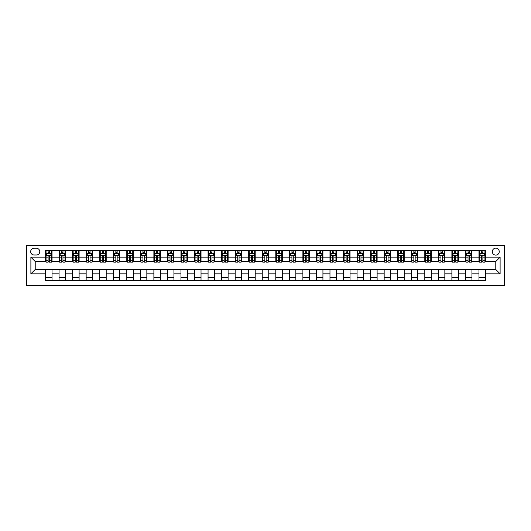 <?xml version="1.0" encoding="UTF-8"?>
<svg xmlns="http://www.w3.org/2000/svg" width="531" height="531" viewBox="0 0 531 531"><rect width="100%" height="100%" fill="white"/><g stroke="black" fill="none" stroke-linecap="round" stroke-linejoin="round"><path stroke-width="0.8" d="M495.781 248.163A3.465 3.465 0 0 0 492.31 251.628A3.465 3.465 0 0 0 495.781 255.099A3.465 3.465 0 0 0 499.246 251.628A3.465 3.465 0 0 0 495.781 248.163M26.55 285.545L504.45 285.545L504.45 245.455L26.55 245.455L26.55 285.545M34.03 254.986L36.413 254.986A3.359 3.359 0 0 0 39.772 251.628A3.359 3.359 0 0 0 36.413 248.269L34.03 248.269A3.359 3.359 0 0 0 30.665 251.628A3.359 3.359 0 0 0 34.03 254.986M45.513 273.843L30.884 273.843L30.884 257.157L45.513 257.157L45.513 261.491L35.219 261.491L35.219 269.509L45.513 269.509L45.513 280.401L485.487 280.401L485.487 269.509L495.781 269.509L495.781 261.491L485.487 261.491L485.487 257.157L500.116 257.157L500.116 273.843L485.487 273.843M485.487 257.157L485.487 250.599L45.513 250.599L45.513 257.157M478.982 250.599L478.982 261.491L479.526 261.491M481.584 261.491L482.885 261.491M484.942 261.491L485.487 261.491M478.982 261.491L471.395 261.491M465.435 250.599L465.435 261.491L465.979 261.491M468.037 261.491L469.338 261.491M465.435 261.491L457.855 261.491M451.894 250.599L451.894 261.491L452.432 261.491M454.49 261.491L455.79 261.491M451.894 261.491L444.308 261.491M438.347 250.599L438.347 261.491L438.885 261.491M440.949 261.491L442.25 261.491M438.347 261.491L430.76 261.491M424.8 250.599L424.8 261.491L425.344 261.491M427.402 261.491L428.703 261.491M424.8 261.491L417.213 261.491M411.253 250.599L411.253 261.491L411.797 261.491M413.855 261.491L415.156 261.491M411.253 261.491L403.666 261.491M397.706 250.599L397.706 261.491L398.25 261.491M400.308 261.491L401.609 261.491M397.706 261.491L390.126 261.491M384.165 250.599L384.165 261.491L384.703 261.491M386.76 261.491L388.061 261.491M384.165 261.491L376.579 261.491M370.618 250.599L370.618 261.491L371.156 261.491M373.22 261.491L374.514 261.491M370.618 261.491L363.031 261.491M357.071 250.599L357.071 261.491L357.615 261.491M359.673 261.491L360.974 261.491M357.071 261.491L349.484 261.491M343.524 250.599L343.524 261.491L344.068 261.491M346.126 261.491L347.427 261.491M343.524 261.491L335.937 261.491M329.977 250.599L329.977 261.491L330.521 261.491M332.579 261.491L333.88 261.491M329.977 261.491L322.39 261.491M316.43 250.599L316.43 261.491L316.974 261.491M319.031 261.491L320.332 261.491M316.43 261.491L308.85 261.491M302.889 250.599L302.889 261.491L303.427 261.491M305.484 261.491L306.785 261.491M302.889 261.491L295.302 261.491M289.342 250.599L289.342 261.491L289.88 261.491M291.944 261.491L293.245 261.491M289.342 261.491L281.755 261.491M275.795 250.599L275.795 261.491L276.339 261.491M278.397 261.491L279.698 261.491M275.795 261.491L268.208 261.491M262.248 250.599L262.248 261.491L262.792 261.491M264.85 261.491L266.15 261.491M262.248 261.491L254.661 261.491M248.7 250.599L248.7 261.491L249.245 261.491M251.302 261.491L252.603 261.491M248.7 261.491L241.12 261.491M235.16 250.599L235.16 261.491L235.698 261.491M237.755 261.491L239.056 261.491M235.16 261.491L227.573 261.491M221.613 250.599L221.613 261.491L222.15 261.491M224.215 261.491L225.516 261.491M221.613 261.491L214.026 261.491M208.066 250.599L208.066 261.491L208.61 261.491M210.668 261.491L211.969 261.491M208.066 261.491L200.479 261.491M194.519 250.599L194.519 261.491L195.063 261.491M197.12 261.491L198.421 261.491M194.519 261.491L186.932 261.491M180.971 250.599L180.971 261.491L181.516 261.491M183.573 261.491L184.874 261.491M180.971 261.491L173.385 261.491M167.424 250.599L167.424 261.491L167.969 261.491M170.026 261.491L171.327 261.491M167.424 261.491L159.844 261.491M153.884 250.599L153.884 261.491L154.421 261.491M156.486 261.491L157.78 261.491M153.884 261.491L146.297 261.491M140.337 250.599L140.337 261.491L140.874 261.491M142.939 261.491L144.24 261.491M140.337 261.491L132.75 261.491M126.79 250.599L126.79 261.491L127.334 261.491M129.391 261.491L130.692 261.491M126.79 261.491L119.203 261.491M113.242 250.599L113.242 261.491L113.787 261.491M115.844 261.491L117.145 261.491M113.242 261.491L105.656 261.491M99.695 250.599L99.695 261.491L100.24 261.491M102.297 261.491L103.598 261.491M99.695 261.491L92.115 261.491M86.155 250.599L86.155 261.491L86.692 261.491M88.75 261.491L90.051 261.491M86.155 261.491L78.568 261.491M72.608 250.599L72.608 261.491L73.145 261.491M75.21 261.491L76.51 261.491M72.608 261.491L65.021 261.491M59.06 250.599L59.06 261.491L59.605 261.491M61.662 261.491L62.963 261.491M59.06 261.491L51.474 261.491M45.513 261.491L46.058 261.491M48.115 261.491L49.416 261.491M45.513 269.509L52.018 269.509L52.018 280.401M485.487 269.509L52.018 269.509M52.018 250.599L52.018 261.491M45.513 253.307L46.058 253.307M48.115 253.307L49.416 253.307M51.474 253.307L52.018 253.307M45.513 277.693L52.018 277.693M59.06 269.509L59.06 280.401M65.565 250.599L65.565 261.491M59.06 253.307L59.605 253.307M61.662 253.307L62.963 253.307M65.021 253.307L65.565 253.307M65.565 269.509L65.565 280.401M59.06 277.693L65.565 277.693M72.608 269.509L72.608 280.401M79.106 269.509L79.106 280.401M72.608 277.693L79.106 277.693M79.106 250.599L79.106 261.491M72.608 253.307L73.145 253.307M75.21 253.307L76.51 253.307M78.568 253.307L79.106 253.307M86.155 269.509L86.155 280.401M92.653 269.509L92.653 280.401M86.155 277.693L92.653 277.693M92.653 250.599L92.653 261.491M86.155 253.307L86.692 253.307M88.75 253.307L90.051 253.307M92.115 253.307L92.653 253.307M99.695 269.509L99.695 280.401M106.2 269.509L106.2 280.401M99.695 277.693L106.2 277.693M106.2 250.599L106.2 261.491M99.695 253.307L100.24 253.307M102.297 253.307L103.598 253.307M105.656 253.307L106.2 253.307M113.242 269.509L113.242 280.401M119.747 269.509L119.747 280.401M113.242 277.693L119.747 277.693M119.747 250.599L119.747 261.491M113.242 253.307L113.787 253.307M115.844 253.307L117.145 253.307M119.203 253.307L119.747 253.307M126.79 269.509L126.79 280.401M133.294 269.509L133.294 280.401M126.79 277.693L133.294 277.693M133.294 250.599L133.294 261.491M126.79 253.307L127.334 253.307M129.391 253.307L130.692 253.307M132.75 253.307L133.294 253.307M140.337 269.509L140.337 280.401M146.835 269.509L146.835 280.401M140.337 277.693L146.835 277.693M146.835 250.599L146.835 261.491M140.337 253.307L140.874 253.307M142.939 253.307L144.24 253.307M146.297 253.307L146.835 253.307M153.884 269.509L153.884 280.401M160.382 269.509L160.382 280.401M153.884 277.693L160.382 277.693M160.382 250.599L160.382 261.491M153.884 253.307L154.421 253.307M156.486 253.307L157.78 253.307M159.844 253.307L160.382 253.307M167.424 269.509L167.424 280.401M173.929 269.509L173.929 280.401M167.424 277.693L173.929 277.693M173.929 250.599L173.929 261.491M167.424 253.307L167.969 253.307M170.026 253.307L171.327 253.307M173.385 253.307L173.929 253.307M180.971 269.509L180.971 280.401M187.476 269.509L187.476 280.401M180.971 277.693L187.476 277.693M187.476 250.599L187.476 261.491M180.971 253.307L181.516 253.307M183.573 253.307L184.874 253.307M186.932 253.307L187.476 253.307M194.519 269.509L194.519 280.401M201.023 269.509L201.023 280.401M194.519 277.693L201.023 277.693M201.023 250.599L201.023 261.491M194.519 253.307L195.063 253.307M197.12 253.307L198.421 253.307M200.479 253.307L201.023 253.307M208.066 269.509L208.066 280.401M214.57 269.509L214.57 280.401M208.066 277.693L214.57 277.693M214.57 250.599L214.57 261.491M208.066 253.307L208.61 253.307M210.668 253.307L211.969 253.307M214.026 253.307L214.57 253.307M221.613 269.509L221.613 280.401M228.111 269.509L228.111 280.401M221.613 277.693L228.111 277.693M228.111 250.599L228.111 261.491M221.613 253.307L222.15 253.307M224.215 253.307L225.516 253.307M227.573 253.307L228.111 253.307M235.16 269.509L235.16 280.401M241.658 269.509L241.658 280.401M235.16 277.693L241.658 277.693M241.658 250.599L241.658 261.491M235.16 253.307L235.698 253.307M237.755 253.307L239.056 253.307M241.12 253.307L241.658 253.307M248.7 269.509L248.7 280.401M255.205 269.509L255.205 280.401M248.7 277.693L255.205 277.693M255.205 250.599L255.205 261.491M248.7 253.307L249.245 253.307M251.302 253.307L252.603 253.307M254.661 253.307L255.205 253.307M262.248 269.509L262.248 280.401M268.752 269.509L268.752 280.401M262.248 277.693L268.752 277.693M268.752 250.599L268.752 261.491M262.248 253.307L262.792 253.307M264.85 253.307L266.15 253.307M268.208 253.307L268.752 253.307M275.795 269.509L275.795 280.401M282.3 269.509L282.3 280.401M275.795 277.693L282.3 277.693M282.3 250.599L282.3 261.491M275.795 253.307L276.339 253.307M278.397 253.307L279.698 253.307M281.755 253.307L282.3 253.307M289.342 269.509L289.342 280.401M295.84 269.509L295.84 280.401M289.342 277.693L295.84 277.693M295.84 250.599L295.84 261.491M289.342 253.307L289.88 253.307M291.944 253.307L293.245 253.307M295.302 253.307L295.84 253.307M302.889 269.509L302.889 280.401M309.387 269.509L309.387 280.401M302.889 277.693L309.387 277.693M309.387 250.599L309.387 261.491M302.889 253.307L303.427 253.307M305.484 253.307L306.785 253.307M308.85 253.307L309.387 253.307M316.43 269.509L316.43 280.401M322.934 269.509L322.934 280.401M316.43 277.693L322.934 277.693M322.934 250.599L322.934 261.491M316.43 253.307L316.974 253.307M319.031 253.307L320.332 253.307M322.39 253.307L322.934 253.307M329.977 269.509L329.977 280.401M336.481 269.509L336.481 280.401M329.977 277.693L336.481 277.693M336.481 250.599L336.481 261.491M329.977 253.307L330.521 253.307M332.579 253.307L333.88 253.307M335.937 253.307L336.481 253.307M343.524 269.509L343.524 280.401M350.029 269.509L350.029 280.401M343.524 277.693L350.029 277.693M350.029 250.599L350.029 261.491M343.524 253.307L344.068 253.307M346.126 253.307L347.427 253.307M349.484 253.307L350.029 253.307M357.071 269.509L357.071 280.401M363.576 269.509L363.576 280.401M357.071 277.693L363.576 277.693M363.576 250.599L363.576 261.491M357.071 253.307L357.615 253.307M359.673 253.307L360.974 253.307M363.031 253.307L363.576 253.307M370.618 269.509L370.618 280.401M377.116 269.509L377.116 280.401M370.618 277.693L377.116 277.693M377.116 250.599L377.116 261.491M370.618 253.307L371.156 253.307M373.22 253.307L374.514 253.307M376.579 253.307L377.116 253.307M384.165 269.509L384.165 280.401M390.663 269.509L390.663 280.401M384.165 277.693L390.663 277.693M390.663 250.599L390.663 261.491M384.165 253.307L384.703 253.307M386.76 253.307L388.061 253.307M390.126 253.307L390.663 253.307M397.706 269.509L397.706 280.401M404.21 269.509L404.21 280.401M397.706 277.693L404.21 277.693M404.21 250.599L404.21 261.491M397.706 253.307L398.25 253.307M400.308 253.307L401.609 253.307M403.666 253.307L404.21 253.307M411.253 269.509L411.253 280.401M417.758 269.509L417.758 280.401M411.253 277.693L417.758 277.693M417.758 250.599L417.758 261.491M411.253 253.307L411.797 253.307M413.855 253.307L415.156 253.307M417.213 253.307L417.758 253.307M424.8 269.509L424.8 280.401M431.305 269.509L431.305 280.401M424.8 277.693L431.305 277.693M431.305 250.599L431.305 261.491M424.8 253.307L425.344 253.307M427.402 253.307L428.703 253.307M430.76 253.307L431.305 253.307M438.347 269.509L438.347 280.401M444.845 269.509L444.845 280.401M438.347 277.693L444.845 277.693M444.845 250.599L444.845 261.491M438.347 253.307L438.885 253.307M440.949 253.307L442.25 253.307M444.308 253.307L444.845 253.307M451.894 269.509L451.894 280.401M458.392 269.509L458.392 280.401M451.894 277.693L458.392 277.693M458.392 250.599L458.392 261.491M451.894 253.307L452.432 253.307M454.49 253.307L455.79 253.307M457.855 253.307L458.392 253.307M465.435 269.509L465.435 280.401M471.94 269.509L471.94 280.401M465.435 277.693L471.94 277.693M471.94 250.599L471.94 261.491M465.435 253.307L465.979 253.307M468.037 253.307L469.338 253.307M471.395 253.307L471.94 253.307M478.982 269.509L478.982 280.401M478.982 277.693L485.487 277.693M478.982 253.307L479.526 253.307M481.584 253.307L482.885 253.307M484.942 253.307L485.487 253.307M35.219 261.491L30.884 257.157M35.219 269.509L30.884 273.843M500.116 257.157L495.781 261.491M500.116 273.843L495.781 269.509M49.416 252.006L48.115 252.006M51.474 260.781L49.416 260.781L49.416 262.141L51.474 262.141L51.474 255.53L50.392 253.36L47.14 253.36L46.058 255.53L46.058 262.141L48.115 262.141L48.115 260.781L46.058 260.781M46.058 255.53L46.058 250.599M51.474 255.53L51.474 250.599M48.115 253.36L48.115 250.599M49.416 250.599L49.416 253.36M49.416 260.781L49.416 256.34C48.985 255.511 48.547 255.511 48.115 256.34L48.115 260.781M62.963 252.006L61.662 252.006M65.021 260.781L62.963 260.781L62.963 262.141L65.021 262.141L65.021 255.53L63.939 253.36L60.687 253.36L59.605 255.53L59.605 262.141L61.662 262.141L61.662 260.781L59.605 260.781M59.605 255.53L59.605 250.599M65.021 255.53L65.021 250.599M61.662 253.36L61.662 250.599M62.963 250.599L62.963 253.36M62.963 260.781L62.963 256.34C62.525 255.511 62.094 255.511 61.662 256.34L61.662 260.781M76.51 252.006L75.21 252.006M78.568 260.781L76.51 260.781L76.51 262.141L78.568 262.141L78.568 255.53L77.48 253.36L74.234 253.36L73.145 255.53L73.145 262.141L75.21 262.141L75.21 260.781L73.145 260.781M73.145 255.53L73.145 250.599M78.568 255.53L78.568 250.599M75.21 253.36L75.21 250.599M76.51 250.599L76.51 253.36M76.51 260.781L76.51 256.34C76.072 255.511 75.641 255.511 75.21 256.34L75.21 260.781M90.051 252.006L88.75 252.006M92.115 260.781L90.051 260.781L90.051 262.141L92.115 262.141L92.115 255.53L91.027 253.36L87.774 253.36L86.692 255.53L86.692 262.141L88.75 262.141L88.75 260.781L86.692 260.781M86.692 255.53L86.692 250.599M92.115 255.53L92.115 250.599M88.75 253.36L88.75 250.599M90.051 250.599L90.051 253.36M90.051 260.781L90.051 256.34C89.62 255.511 89.188 255.511 88.75 256.34L88.75 260.781M103.598 252.006L102.297 252.006M105.656 260.781L103.598 260.781L103.598 262.141L105.656 262.141L105.656 255.53L104.574 253.36L101.321 253.36L100.24 255.53L100.24 262.141L102.297 262.141L102.297 260.781L100.24 260.781M100.24 255.53L100.24 250.599M105.656 255.53L105.656 250.599M102.297 253.36L102.297 250.599M103.598 250.599L103.598 253.36M103.598 260.781L103.598 256.34C103.167 255.511 102.735 255.511 102.297 256.34L102.297 260.781M117.145 252.006L115.844 252.006M119.203 260.781L117.145 260.781L117.145 262.141L119.203 262.141L119.203 255.53L118.121 253.36L114.869 253.36L113.787 255.53L113.787 262.141L115.844 262.141L115.844 260.781L113.787 260.781M113.787 255.53L113.787 250.599M119.203 255.53L119.203 250.599M115.844 253.36L115.844 250.599M117.145 250.599L117.145 253.36M117.145 260.781L117.145 256.34C116.714 255.511 116.276 255.511 115.844 256.34L115.844 260.781M130.692 252.006L129.391 252.006M132.75 260.781L130.692 260.781L130.692 262.141L132.75 262.141L132.75 255.53L131.668 253.36L128.416 253.36L127.334 255.53L127.334 262.141L129.391 262.141L129.391 260.781L127.334 260.781M127.334 255.53L127.334 250.599M132.75 255.53L132.75 250.599M129.391 253.36L129.391 250.599M130.692 250.599L130.692 253.36M130.692 260.781L130.692 256.34C130.261 255.511 129.823 255.511 129.391 256.34L129.391 260.781M144.24 252.006L142.939 252.006M146.297 260.781L144.24 260.781L144.24 262.141L146.297 262.141L146.297 255.53L145.215 253.36L141.963 253.36L140.874 255.53L140.874 262.141L142.939 262.141L142.939 260.781L140.874 260.781M140.874 255.53L140.874 250.599M146.297 255.53L146.297 250.599M142.939 253.36L142.939 250.599M144.24 250.599L144.24 253.36M144.24 260.781L144.24 256.34C143.801 255.511 143.37 255.511 142.939 256.34L142.939 260.781M157.78 252.006L156.486 252.006M159.844 260.781L157.78 260.781L157.78 262.141L159.844 262.141L159.844 255.53L158.756 253.36L155.51 253.36L154.421 255.53L154.421 262.141L156.486 262.141L156.486 260.781L154.421 260.781M154.421 255.53L154.421 250.599M159.844 255.53L159.844 250.599M156.486 253.36L156.486 250.599M157.78 250.599L157.78 253.36M157.78 260.781L157.78 256.34C157.349 255.511 156.917 255.511 156.486 256.34L156.486 260.781M171.327 252.006L170.026 252.006M173.385 260.781L171.327 260.781L171.327 262.141L173.385 262.141L173.385 255.53L172.303 253.36L169.05 253.36L167.969 255.53L167.969 262.141L170.026 262.141L170.026 260.781L167.969 260.781M167.969 255.53L167.969 250.599M173.385 255.53L173.385 250.599M170.026 253.36L170.026 250.599M171.327 250.599L171.327 253.36M171.327 260.781L171.327 256.34C170.896 255.511 170.464 255.511 170.026 256.34L170.026 260.781M184.874 252.006L183.573 252.006M186.932 260.781L184.874 260.781L184.874 262.141L186.932 262.141L186.932 255.53L185.85 253.36L182.598 253.36L181.516 255.53L181.516 262.141L183.573 262.141L183.573 260.781L181.516 260.781M181.516 255.53L181.516 250.599M186.932 255.53L186.932 250.599M183.573 253.36L183.573 250.599M184.874 250.599L184.874 253.36M184.874 260.781L184.874 256.34C184.443 255.511 184.011 255.511 183.573 256.34L183.573 260.781M198.421 252.006L197.12 252.006M200.479 260.781L198.421 260.781L198.421 262.141L200.479 262.141L200.479 255.53L199.397 253.36L196.145 253.36L195.063 255.53L195.063 262.141L197.12 262.141L197.12 260.781L195.063 260.781M195.063 255.53L195.063 250.599M200.479 255.53L200.479 250.599M197.12 253.36L197.12 250.599M198.421 250.599L198.421 253.36M198.421 260.781L198.421 256.34C197.99 255.511 197.552 255.511 197.12 256.34L197.12 260.781M211.969 252.006L210.668 252.006M214.026 260.781L211.969 260.781L211.969 262.141L214.026 262.141L214.026 255.53L212.944 253.36L209.692 253.36L208.61 255.53L208.61 262.141L210.668 262.141L210.668 260.781L208.61 260.781M208.61 255.53L208.61 250.599M214.026 255.53L214.026 250.599M210.668 253.36L210.668 250.599M211.969 250.599L211.969 253.36M211.969 260.781L211.969 256.34C211.53 255.511 211.099 255.511 210.668 256.34L210.668 260.781M225.516 252.006L224.215 252.006M227.573 260.781L225.516 260.781L225.516 262.141L227.573 262.141L227.573 255.53L226.485 253.36L223.239 253.36L222.15 255.53L222.15 262.141L224.215 262.141L224.215 260.781L222.15 260.781M222.15 255.53L222.15 250.599M227.573 255.53L227.573 250.599M224.215 253.36L224.215 250.599M225.516 250.599L225.516 253.36M225.516 260.781L225.516 256.34C225.078 255.511 224.646 255.511 224.215 256.34L224.215 260.781M239.056 252.006L237.755 252.006M241.12 260.781L239.056 260.781L239.056 262.141L241.12 262.141L241.12 255.53L240.032 253.36L236.78 253.36L235.698 255.53L235.698 262.141L237.755 262.141L237.755 260.781L235.698 260.781M235.698 255.53L235.698 250.599M241.12 255.53L241.12 250.599M237.755 253.36L237.755 250.599M239.056 250.599L239.056 253.36M239.056 260.781L239.056 256.34C238.625 255.511 238.193 255.511 237.755 256.34L237.755 260.781M252.603 252.006L251.302 252.006M254.661 260.781L252.603 260.781L252.603 262.141L254.661 262.141L254.661 255.53L253.579 253.36L250.327 253.36L249.245 255.53L249.245 262.141L251.302 262.141L251.302 260.781L249.245 260.781M249.245 255.53L249.245 250.599M254.661 255.53L254.661 250.599M251.302 253.36L251.302 250.599M252.603 250.599L252.603 253.36M252.603 260.781L252.603 256.34C252.172 255.511 251.74 255.511 251.302 256.34L251.302 260.781M266.15 252.006L264.85 252.006M268.208 260.781L266.15 260.781L266.15 262.141L268.208 262.141L268.208 255.53L267.126 253.36L263.874 253.36L262.792 255.53L262.792 262.141L264.85 262.141L264.85 260.781L262.792 260.781M262.792 255.53L262.792 250.599M268.208 255.53L268.208 250.599M264.85 253.36L264.85 250.599M266.15 250.599L266.15 253.36M266.15 260.781L266.15 256.34C265.719 255.511 265.281 255.511 264.85 256.34L264.85 260.781M279.698 252.006L278.397 252.006M281.755 260.781L279.698 260.781L279.698 262.141L281.755 262.141L281.755 255.53L280.673 253.36L277.421 253.36L276.339 255.53L276.339 262.141L278.397 262.141L278.397 260.781L276.339 260.781M276.339 255.53L276.339 250.599M281.755 255.53L281.755 250.599M278.397 253.36L278.397 250.599M279.698 250.599L279.698 253.36M279.698 260.781L279.698 256.34C279.266 255.511 278.828 255.511 278.397 256.34L278.397 260.781M293.245 252.006L291.944 252.006M295.302 260.781L293.245 260.781L293.245 262.141L295.302 262.141L295.302 255.53L294.22 253.36L290.968 253.36L289.88 255.53L289.88 262.141L291.944 262.141L291.944 260.781L289.88 260.781M289.88 255.53L289.88 250.599M295.302 255.53L295.302 250.599M291.944 253.36L291.944 250.599M293.245 250.599L293.245 253.36M293.245 260.781L293.245 256.34C292.807 255.511 292.375 255.511 291.944 256.34L291.944 260.781M306.785 252.006L305.484 252.006M308.85 260.781L306.785 260.781L306.785 262.141L308.85 262.141L308.85 255.53L307.761 253.36L304.515 253.36L303.427 255.53L303.427 262.141L305.484 262.141L305.484 260.781L303.427 260.781M303.427 255.53L303.427 250.599M308.85 255.53L308.85 250.599M305.484 253.36L305.484 250.599M306.785 250.599L306.785 253.36M306.785 260.781L306.785 256.34C306.354 255.511 305.922 255.511 305.484 256.34L305.484 260.781M320.332 252.006L319.031 252.006M322.39 260.781L320.332 260.781L320.332 262.141L322.39 262.141L322.39 255.53L321.308 253.36L318.056 253.36L316.974 255.53L316.974 262.141L319.031 262.141L319.031 260.781L316.974 260.781M316.974 255.53L316.974 250.599M322.39 255.53L322.39 250.599M319.031 253.36L319.031 250.599M320.332 250.599L320.332 253.36M320.332 260.781L320.332 256.34C319.901 255.511 319.47 255.511 319.031 256.34L319.031 260.781M333.88 252.006L332.579 252.006M335.937 260.781L333.88 260.781L333.88 262.141L335.937 262.141L335.937 255.53L334.855 253.36L331.603 253.36L330.521 255.53L330.521 262.141L332.579 262.141L332.579 260.781L330.521 260.781M330.521 255.53L330.521 250.599M335.937 255.53L335.937 250.599M332.579 253.36L332.579 250.599M333.88 250.599L333.88 253.36M333.88 260.781L333.88 256.34C333.448 255.511 333.017 255.511 332.579 256.34L332.579 260.781M347.427 252.006L346.126 252.006M349.484 260.781L347.427 260.781L347.427 262.141L349.484 262.141L349.484 255.53L348.402 253.36L345.15 253.36L344.068 255.53L344.068 262.141L346.126 262.141L346.126 260.781L344.068 260.781M344.068 255.53L344.068 250.599M349.484 255.53L349.484 250.599M346.126 253.36L346.126 250.599M347.427 250.599L347.427 253.36M347.427 260.781L347.427 256.34C346.995 255.511 346.557 255.511 346.126 256.34L346.126 260.781M360.974 252.006L359.673 252.006M363.031 260.781L360.974 260.781L360.974 262.141L363.031 262.141L363.031 255.53L361.95 253.36L358.697 253.36L357.615 255.53L357.615 262.141L359.673 262.141L359.673 260.781L357.615 260.781M357.615 255.53L357.615 250.599M363.031 255.53L363.031 250.599M359.673 253.36L359.673 250.599M360.974 250.599L360.974 253.36M360.974 260.781L360.974 256.34C360.536 255.511 360.104 255.511 359.673 256.34L359.673 260.781M374.514 252.006L373.22 252.006M376.579 260.781L374.514 260.781L374.514 262.141L376.579 262.141L376.579 255.53L375.49 253.36L372.244 253.36L371.156 255.53L371.156 262.141L373.22 262.141L373.22 260.781L371.156 260.781M371.156 255.53L371.156 250.599M376.579 255.53L376.579 250.599M373.22 253.36L373.22 250.599M374.514 250.599L374.514 253.36M374.514 260.781L374.514 256.34C374.083 255.511 373.651 255.511 373.22 256.34L373.22 260.781M388.061 252.006L386.76 252.006M390.126 260.781L388.061 260.781L388.061 262.141L390.126 262.141L390.126 255.53L389.037 253.36L385.785 253.36L384.703 255.53L384.703 262.141L386.76 262.141L386.76 260.781L384.703 260.781M384.703 255.53L384.703 250.599M390.126 255.53L390.126 250.599M386.76 253.36L386.76 250.599M388.061 250.599L388.061 253.36M388.061 260.781L388.061 256.34C387.63 255.511 387.199 255.511 386.76 256.34L386.76 260.781M401.609 252.006L400.308 252.006M403.666 260.781L401.609 260.781L401.609 262.141L403.666 262.141L403.666 255.53L402.584 253.36L399.332 253.36L398.25 255.53L398.25 262.141L400.308 262.141L400.308 260.781L398.25 260.781M398.25 255.53L398.25 250.599M403.666 255.53L403.666 250.599M400.308 253.36L400.308 250.599M401.609 250.599L401.609 253.36M401.609 260.781L401.609 256.34C401.177 255.511 400.746 255.511 400.308 256.34L400.308 260.781M415.156 252.006L413.855 252.006M417.213 260.781L415.156 260.781L415.156 262.141L417.213 262.141L417.213 255.53L416.131 253.36L412.879 253.36L411.797 255.53L411.797 262.141L413.855 262.141L413.855 260.781L411.797 260.781M411.797 255.53L411.797 250.599M417.213 255.53L417.213 250.599M413.855 253.36L413.855 250.599M415.156 250.599L415.156 253.36M415.156 260.781L415.156 256.34C414.724 255.511 414.286 255.511 413.855 256.34L413.855 260.781M428.703 252.006L427.402 252.006M430.76 260.781L428.703 260.781L428.703 262.141L430.76 262.141L430.76 255.53L429.679 253.36L426.426 253.36L425.344 255.53L425.344 262.141L427.402 262.141L427.402 260.781L425.344 260.781M425.344 255.53L425.344 250.599M430.76 255.53L430.76 250.599M427.402 253.36L427.402 250.599M428.703 250.599L428.703 253.36M428.703 260.781L428.703 256.34C428.271 255.511 427.833 255.511 427.402 256.34L427.402 260.781M442.25 252.006L440.949 252.006M444.308 260.781L442.25 260.781L442.25 262.141L444.308 262.141L444.308 255.53L443.226 253.36L439.973 253.36L438.885 255.53L438.885 262.141L440.949 262.141L440.949 260.781L438.885 260.781M438.885 255.53L438.885 250.599M444.308 255.53L444.308 250.599M440.949 253.36L440.949 250.599M442.25 250.599L442.25 253.36M442.25 260.781L442.25 256.34C441.812 255.511 441.38 255.511 440.949 256.34L440.949 260.781M455.79 252.006L454.49 252.006M457.855 260.781L455.79 260.781L455.79 262.141L457.855 262.141L457.855 255.53L456.766 253.36L453.52 253.36L452.432 255.53L452.432 262.141L454.49 262.141L454.49 260.781L452.432 260.781M452.432 255.53L452.432 250.599M457.855 255.53L457.855 250.599M454.49 253.36L454.49 250.599M455.79 250.599L455.79 253.36M455.79 260.781L455.79 256.34C455.359 255.511 454.928 255.511 454.49 256.34L454.49 260.781M469.338 252.006L468.037 252.006M471.395 260.781L469.338 260.781L469.338 262.141L471.395 262.141L471.395 255.53L470.313 253.36L467.061 253.36L465.979 255.53L465.979 262.141L468.037 262.141L468.037 260.781L465.979 260.781M465.979 255.53L465.979 250.599M471.395 255.53L471.395 250.599M468.037 253.36L468.037 250.599M469.338 250.599L469.338 253.36M469.338 260.781L469.338 256.34C468.906 255.511 468.475 255.511 468.037 256.34L468.037 260.781M482.885 252.006L481.584 252.006M484.942 260.781L482.885 260.781L482.885 262.141L484.942 262.141L484.942 255.53L483.86 253.36L480.608 253.36L479.526 255.53L479.526 262.141L481.584 262.141L481.584 260.781L479.526 260.781M479.526 255.53L479.526 250.599M484.942 255.53L484.942 250.599M481.584 253.36L481.584 250.599M482.885 250.599L482.885 253.36M482.885 260.781L482.885 256.34C482.453 255.511 482.015 255.511 481.584 256.34L481.584 260.781M59.06 273.843L52.018 273.843M59.06 257.157L52.018 257.157M72.608 257.157L65.565 257.157M72.608 273.843L65.565 273.843M86.155 257.157L79.106 257.157M86.155 273.843L79.106 273.843M99.695 257.157L92.653 257.157M99.695 273.843L92.653 273.843M113.242 257.157L106.2 257.157M113.242 273.843L106.2 273.843M126.79 257.157L119.747 257.157M126.79 273.843L119.747 273.843M140.337 257.157L133.294 257.157M140.337 273.843L133.294 273.843M153.884 257.157L146.835 257.157M153.884 273.843L146.835 273.843M167.424 257.157L160.382 257.157M167.424 273.843L160.382 273.843M180.971 257.157L173.929 257.157M180.971 273.843L173.929 273.843M194.519 257.157L187.476 257.157M194.519 273.843L187.476 273.843M208.066 257.157L201.023 257.157M208.066 273.843L201.023 273.843M221.613 257.157L214.57 257.157M221.613 273.843L214.57 273.843M235.16 257.157L228.111 257.157M235.16 273.843L228.111 273.843M248.7 257.157L241.658 257.157M248.7 273.843L241.658 273.843M262.248 257.157L255.205 257.157M262.248 273.843L255.205 273.843M275.795 257.157L268.752 257.157M275.795 273.843L268.752 273.843M289.342 257.157L282.3 257.157M289.342 273.843L282.3 273.843M302.889 257.157L295.84 257.157M302.889 273.843L295.84 273.843M316.43 257.157L309.387 257.157M316.43 273.843L309.387 273.843M329.977 257.157L322.934 257.157M329.977 273.843L322.934 273.843M343.524 257.157L336.481 257.157M343.524 273.843L336.481 273.843M357.071 257.157L350.029 257.157M357.071 273.843L350.029 273.843M370.618 257.157L363.576 257.157M370.618 273.843L363.576 273.843M384.165 257.157L377.116 257.157M384.165 273.843L377.116 273.843M397.706 257.157L390.663 257.157M397.706 273.843L390.663 273.843M411.253 257.157L404.21 257.157M411.253 273.843L404.21 273.843M424.8 257.157L417.758 257.157M424.8 273.843L417.758 273.843M438.347 257.157L431.305 257.157M438.347 273.843L431.305 273.843M451.894 257.157L444.845 257.157M451.894 273.843L444.845 273.843M465.435 257.157L458.392 257.157M465.435 273.843L458.392 273.843M478.982 257.157L471.94 257.157M478.982 273.843L471.94 273.843M51.447 255.477L46.084 255.477M46.058 253.493L47.073 253.493M50.458 253.493L51.474 253.493M48.115 257.88L46.058 257.88M51.474 257.88L49.416 257.88M49.416 252.696L48.115 252.696M64.994 255.477L59.631 255.477M59.605 253.493L60.62 253.493M63.999 253.493L65.021 253.493M61.662 257.88L59.605 257.88M65.021 257.88L62.963 257.88M62.963 252.696L61.662 252.696M78.542 255.477L73.172 255.477M73.145 253.493L74.167 253.493M77.546 253.493L78.568 253.493M75.21 257.88L73.145 257.88M78.568 257.88L76.51 257.88M76.51 252.696L75.21 252.696M92.082 255.477L86.719 255.477M86.692 253.493L87.715 253.493M91.093 253.493L92.115 253.493M88.75 257.88L86.692 257.88M92.115 257.88L90.051 257.88M90.051 252.696L88.75 252.696M105.629 255.477L100.266 255.477M100.24 253.493L101.262 253.493M104.64 253.493L105.656 253.493M102.297 257.88L100.24 257.88M105.656 257.88L103.598 257.88M103.598 252.696L102.297 252.696M119.176 255.477L113.813 255.477M113.787 253.493L114.802 253.493M118.187 253.493L119.203 253.493M115.844 257.88L113.787 257.88M119.203 257.88L117.145 257.88M117.145 252.696L115.844 252.696M132.723 255.477L127.36 255.477M127.334 253.493L128.349 253.493M131.734 253.493L132.75 253.493M129.391 257.88L127.334 257.88M132.75 257.88L130.692 257.88M130.692 252.696L129.391 252.696M146.271 255.477L140.907 255.477M140.874 253.493L141.896 253.493M145.275 253.493L146.297 253.493M142.939 257.88L140.874 257.88M146.297 257.88L144.24 257.88M144.24 252.696L142.939 252.696M159.818 255.477L154.448 255.477M154.421 253.493L155.444 253.493M158.822 253.493L159.844 253.493M156.486 257.88L154.421 257.88M159.844 257.88L157.78 257.88M157.78 252.696L156.486 252.696M173.358 255.477L167.995 255.477M167.969 253.493L168.991 253.493M172.369 253.493L173.385 253.493M170.026 257.88L167.969 257.88M173.385 257.88L171.327 257.88M171.327 252.696L170.026 252.696M186.905 255.477L181.542 255.477M181.516 253.493L182.531 253.493M185.916 253.493L186.932 253.493M183.573 257.88L181.516 257.88M186.932 257.88L184.874 257.88M184.874 252.696L183.573 252.696M200.452 255.477L195.089 255.477M195.063 253.493L196.078 253.493M199.464 253.493L200.479 253.493M197.12 257.88L195.063 257.88M200.479 257.88L198.421 257.88M198.421 252.696L197.12 252.696M214 255.477L208.637 255.477M208.61 253.493L209.626 253.493M213.004 253.493L214.026 253.493M210.668 257.88L208.61 257.88M214.026 257.88L211.969 257.88M211.969 252.696L210.668 252.696M227.547 255.477L222.177 255.477M222.15 253.493L223.173 253.493M226.551 253.493L227.573 253.493M224.215 257.88L222.15 257.88M227.573 257.88L225.516 257.88M225.516 252.696L224.215 252.696M241.087 255.477L235.724 255.477M235.698 253.493L236.72 253.493M240.098 253.493L241.12 253.493M237.755 257.88L235.698 257.88M241.12 257.88L239.056 257.88M239.056 252.696L237.755 252.696M254.634 255.477L249.271 255.477M249.245 253.493L250.26 253.493M253.645 253.493L254.661 253.493M251.302 257.88L249.245 257.88M254.661 257.88L252.603 257.88M252.603 252.696L251.302 252.696M268.182 255.477L262.818 255.477M262.792 253.493L263.807 253.493M267.193 253.493L268.208 253.493M264.85 257.88L262.792 257.88M268.208 257.88L266.15 257.88M266.15 252.696L264.85 252.696M281.729 255.477L276.366 255.477M276.339 253.493L277.355 253.493M280.74 253.493L281.755 253.493M278.397 257.88L276.339 257.88M281.755 257.88L279.698 257.88M279.698 252.696L278.397 252.696M295.276 255.477L289.913 255.477M289.88 253.493L290.902 253.493M294.28 253.493L295.302 253.493M291.944 257.88L289.88 257.88M295.302 257.88L293.245 257.88M293.245 252.696L291.944 252.696M308.823 255.477L303.453 255.477M303.427 253.493L304.449 253.493M307.827 253.493L308.85 253.493M305.484 257.88L303.427 257.88M308.85 257.88L306.785 257.88M306.785 252.696L305.484 252.696M322.363 255.477L317 255.477M316.974 253.493L317.996 253.493M321.374 253.493L322.39 253.493M319.031 257.88L316.974 257.88M322.39 257.88L320.332 257.88M320.332 252.696L319.031 252.696M335.911 255.477L330.547 255.477M330.521 253.493L331.536 253.493M334.922 253.493L335.937 253.493M332.579 257.88L330.521 257.88M335.937 257.88L333.88 257.88M333.88 252.696L332.579 252.696M349.458 255.477L344.095 255.477M344.068 253.493L345.084 253.493M348.469 253.493L349.484 253.493M346.126 257.88L344.068 257.88M349.484 257.88L347.427 257.88M347.427 252.696L346.126 252.696M363.005 255.477L357.642 255.477M357.615 253.493L358.631 253.493M362.009 253.493L363.031 253.493M359.673 257.88L357.615 257.88M363.031 257.88L360.974 257.88M360.974 252.696L359.673 252.696M376.552 255.477L371.182 255.477M371.156 253.493L372.178 253.493M375.556 253.493L376.579 253.493M373.22 257.88L371.156 257.88M376.579 257.88L374.514 257.88M374.514 252.696L373.22 252.696M390.093 255.477L384.729 255.477M384.703 253.493L385.725 253.493M389.104 253.493L390.126 253.493M386.76 257.88L384.703 257.88M390.126 257.88L388.061 257.88M388.061 252.696L386.76 252.696M403.64 255.477L398.277 255.477M398.25 253.493L399.266 253.493M402.651 253.493L403.666 253.493M400.308 257.88L398.25 257.88M403.666 257.88L401.609 257.88M401.609 252.696L400.308 252.696M417.187 255.477L411.824 255.477M411.797 253.493L412.813 253.493M416.198 253.493L417.213 253.493M413.855 257.88L411.797 257.88M417.213 257.88L415.156 257.88M415.156 252.696L413.855 252.696M430.734 255.477L425.371 255.477M425.344 253.493L426.36 253.493M429.738 253.493L430.76 253.493M427.402 257.88L425.344 257.88M430.76 257.88L428.703 257.88M428.703 252.696L427.402 252.696M444.281 255.477L438.918 255.477M438.885 253.493L439.907 253.493M443.285 253.493L444.308 253.493M440.949 257.88L438.885 257.88M444.308 257.88L442.25 257.88M442.25 252.696L440.949 252.696M457.828 255.477L452.458 255.477M452.432 253.493L453.454 253.493M456.833 253.493L457.855 253.493M454.49 257.88L452.432 257.88M457.855 257.88L455.79 257.88M455.79 252.696L454.49 252.696M471.369 255.477L466.006 255.477M465.979 253.493L467.001 253.493M470.38 253.493L471.395 253.493M468.037 257.88L465.979 257.88M471.395 257.88L469.338 257.88M469.338 252.696L468.037 252.696M484.916 255.477L479.553 255.477M479.526 253.493L480.542 253.493M483.927 253.493L484.942 253.493M481.584 257.88L479.526 257.88M484.942 257.88L482.885 257.88M482.885 252.696L481.584 252.696"/></g></svg>
